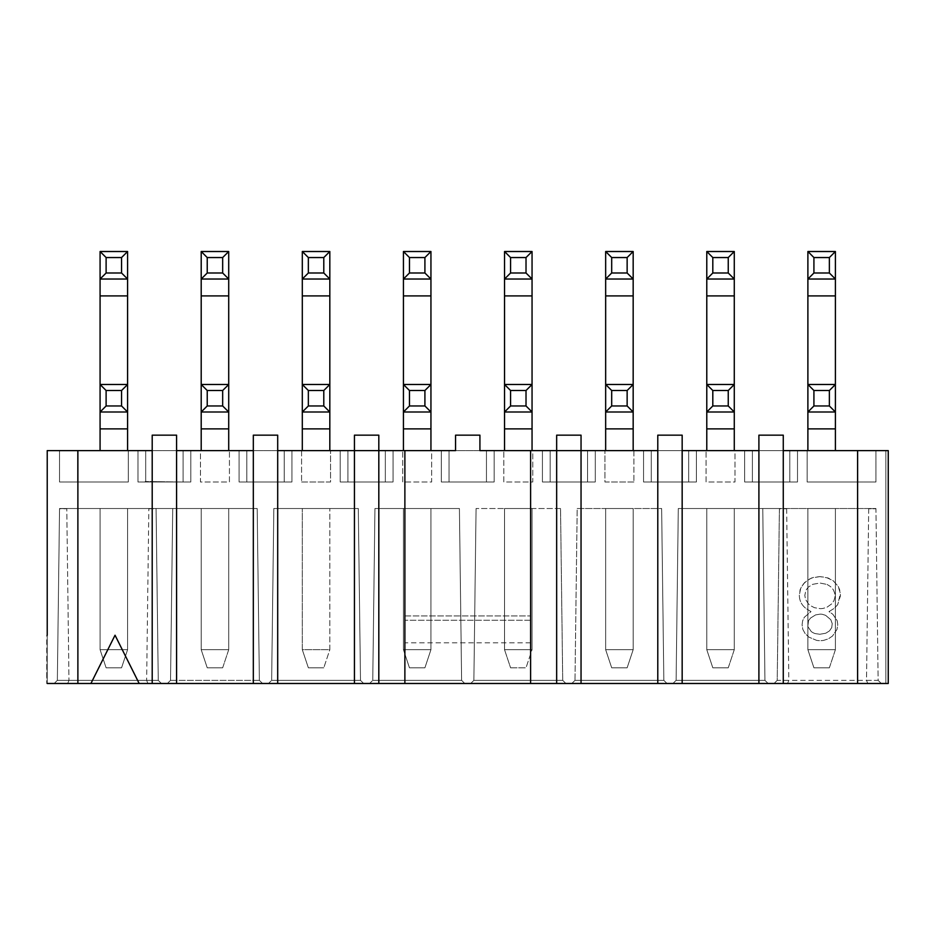 <?xml version="1.0" encoding="UTF-8"?>
<svg xmlns="http://www.w3.org/2000/svg" width="935" height="935" viewBox="0 0 935 935"><rect width="100%" height="100%" fill="white"/><g stroke="black" fill="none" stroke-linecap="round" stroke-linejoin="round"><path stroke-width="0.7" stroke-dasharray="4.67 3.51" d="M152.206 683.485L77.885 683.485L77.885 450.612L152.206 450.612L152.206 683.485L152.206 435.161L176.586 435.161L176.586 683.485L176.586 450.612L253.327 450.612L253.327 683.485L152.206 683.485L152.206 435.161L152.206 450.612L176.586 450.612L176.586 683.485M857.605 683.485L857.605 450.612L888.25 450.612L888.25 683.485L857.605 683.485L857.605 450.612L857.605 683.485L682.164 683.485L682.164 450.612L758.904 450.612L758.904 683.485L758.904 435.161L783.273 435.161L783.273 683.485M253.327 683.485L253.327 435.161L277.695 435.161L277.695 683.485L277.695 450.612L354.435 450.612L354.435 683.485L253.327 683.485L253.327 435.161L253.327 450.612L277.695 450.612L277.695 683.485M354.435 683.485L354.435 435.161L378.815 435.161L378.815 683.485L378.815 450.612L404.878 450.612L404.878 683.485L354.435 683.485L354.435 435.161L354.435 450.612L378.815 450.612L378.815 683.485M404.878 683.485L404.878 450.612L404.878 683.485L530.601 683.485L530.601 450.612L556.664 450.612L556.664 683.485L530.601 683.485L530.601 450.612L530.601 683.485M556.664 683.485L556.664 435.161L581.044 435.161L581.044 683.485L581.044 450.612L657.784 450.612L657.784 683.485L556.664 683.485L556.664 435.161L556.664 450.612L581.044 450.612L581.044 683.485M657.784 683.485L657.784 435.161L682.164 435.161L682.164 683.485L657.784 683.485L657.784 435.161L657.784 450.612L682.164 450.612L682.164 683.485M148.829 508.769L156.075 508.769L158.26 680.353L146.643 680.353L148.829 508.769L156.075 508.523L158.26 680.353L57.351 680.353L59.536 508.769L66.782 508.769L68.968 680.353L66.782 508.769L59.536 508.769L57.351 680.353L158.26 680.353L156.075 508.523L59.536 508.523L156.075 508.523L158.26 680.353L161.439 683.485L67.706 683.485L68.968 680.353L67.706 683.485L54.172 683.485L57.351 680.353L59.536 508.523L156.075 508.523L59.536 508.523L66.782 508.769L59.536 508.523L57.351 680.353L158.26 680.353L161.439 683.485L158.26 680.353L161.439 683.485L147.905 683.485L146.643 680.353L57.351 680.353L54.172 683.485L57.351 680.353L54.172 683.485L161.439 683.485L158.26 680.353L156.075 508.523L158.26 680.353L161.439 683.485L167.353 683.485L170.532 680.353L172.718 508.523L257.183 508.523L259.369 680.353L170.532 680.353L259.369 680.353L257.183 508.523L172.718 508.523L170.532 680.353L172.718 508.523L170.532 680.353L259.369 680.353L170.532 680.353L167.353 683.485L262.548 683.485L167.353 683.485L170.532 680.353L172.718 508.523L257.183 508.523L172.718 508.523L170.532 680.353L167.353 683.485L170.532 680.353L167.353 683.485L262.548 683.485L147.905 683.485M868.697 508.769L866.511 680.353L878.129 680.353L875.943 508.769L868.697 508.769L875.943 508.769L878.129 680.353L866.511 680.353L868.697 508.769L875.943 508.769L868.697 508.769M786.651 508.769L788.836 680.353L777.219 680.353L779.404 508.769L786.651 508.769L779.416 508.523L777.219 680.353L878.129 680.353L875.943 508.523L779.416 508.523L777.219 680.353L779.416 508.523L875.943 508.523L878.129 680.353L788.836 680.353L787.586 683.485L774.051 683.485L777.219 680.353L774.051 683.485L867.774 683.485L774.051 683.485L777.219 680.353L779.416 508.523L875.943 508.523L779.416 508.523L777.219 680.353L774.051 683.485L777.219 680.353L774.051 683.485L881.308 683.485L867.774 683.485L866.511 680.353L867.774 683.485L881.308 683.485L787.586 683.485M530.601 642.812L404.878 642.812M404.878 615.92L530.601 615.92L404.878 615.92M358.304 508.523L273.838 508.523L358.304 508.523L360.489 680.353L271.653 680.353L273.838 508.523L271.653 680.353L360.489 680.353L358.304 508.523L360.489 680.353L271.653 680.353L360.489 680.353L363.668 683.485L268.474 683.485L271.653 680.353L273.838 508.523L358.304 508.523L360.489 680.353L363.668 683.485L268.474 683.485L271.653 680.353L273.838 508.523L358.304 508.523M459.412 508.523L374.947 508.523L459.412 508.523L461.609 680.353L372.761 680.353L374.947 508.523L372.761 680.353L461.609 680.353L459.412 508.523L461.609 680.353L372.761 680.353L461.609 680.353L464.777 683.485L369.582 683.485L372.761 680.353L374.947 508.523L459.412 508.523L461.609 680.353L464.777 683.485L369.582 683.485L372.761 680.353L374.947 508.523L459.412 508.523M560.533 508.523L476.067 508.523L560.533 508.523L562.718 680.353L473.881 680.353L476.067 508.523L473.881 680.353L562.718 680.353L473.881 680.353L476.067 508.523L473.881 680.353L562.718 680.353L565.897 683.485L470.702 683.485L473.881 680.353L470.702 683.485L565.897 683.485L470.702 683.485L473.881 680.353L470.702 683.485L565.897 683.485L562.718 680.353L565.897 683.485L562.718 680.353L560.533 508.523L476.067 508.523L560.533 508.523L562.718 680.353L560.533 508.523M257.183 508.523L259.369 680.353L262.548 683.485L259.369 680.353L262.548 683.485L259.369 680.353L257.183 508.523M577.187 508.523L661.641 508.523L577.187 508.523L574.99 680.353L663.838 680.353L661.641 508.523L663.838 680.353L661.641 508.523L577.187 508.523L661.641 508.523L663.838 680.353L574.99 680.353L663.838 680.353L574.99 680.353L577.187 508.523M878.129 680.353L881.308 683.485L878.129 680.353M268.474 683.485L363.668 683.485L360.489 680.353L363.668 683.485L268.474 683.485L271.653 680.353L268.474 683.485M369.582 683.485L464.777 683.485L461.609 680.353L464.777 683.485L369.582 683.485L372.761 680.353L369.582 683.485M663.838 680.353L667.017 683.485L571.811 683.485L574.99 680.353L571.811 683.485L667.017 683.485L571.811 683.485L574.99 680.353L571.811 683.485L667.017 683.485L663.838 680.353M678.296 508.523L676.11 680.353L764.947 680.353L762.761 508.523L678.296 508.523L676.11 680.353L764.947 680.353L762.761 508.523L764.947 680.353L676.11 680.353L678.296 508.523L762.761 508.523L764.947 680.353L676.11 680.353L678.296 508.523L762.761 508.523L678.296 508.523M764.947 680.353L768.126 683.485L672.931 683.485L676.11 680.353L672.931 683.485L768.126 683.485L764.947 680.353L768.126 683.485L672.931 683.485L676.11 680.353L672.931 683.485L768.126 683.485L764.947 680.353L768.126 683.485L774.051 683.485L768.126 683.485L764.947 680.353L762.761 508.523L764.947 680.353M47.229 683.485L47.229 450.612L77.885 450.612L77.885 683.485L47.229 683.485L47.229 635.216L46.75 683.485L46.75 635.216M758.904 683.485L758.904 435.161L758.904 450.612L783.273 450.612L783.273 435.161L783.273 450.612L758.904 450.612M176.586 435.161L176.586 450.612L176.586 435.161L152.206 435.161L176.586 435.161M277.695 435.161L277.695 450.612L277.695 435.161L253.327 435.161L277.695 435.161M455.555 435.161L455.555 450.612L455.555 435.161L455.555 450.612L479.924 450.612L479.924 435.161L479.924 450.612L479.924 435.161L455.555 435.161M378.815 435.161L378.815 450.612L378.815 435.161L354.435 435.161L378.815 435.161M581.044 435.161L581.044 450.612L581.044 435.161L556.664 435.161L581.044 435.161M682.164 435.161L682.164 450.612L682.164 435.161L657.784 435.161L682.164 435.161M758.904 435.161L783.273 435.161L758.904 435.161M885.842 683.485L888.25 683.485L888.25 450.612L885.842 450.612L885.842 683.485L885.842 450.612L888.25 450.612L888.25 683.485L885.842 683.485M378.815 450.612L354.435 450.612L378.815 450.612M277.695 450.612L253.327 450.612M176.586 450.612L152.206 450.612M682.164 450.612L657.784 450.612M581.044 450.612L556.664 450.612L581.044 450.612M530.601 450.612L404.878 450.612M77.885 683.485L77.885 450.612M827.089 584.445L830.619 586.654L833.295 589.681L834.733 593.246L834.943 597.208L833.891 600.784L831.577 603.963L827.019 607.201L823.104 608.416A16.912 16.912 0 0 1 820.275 608.65L814.432 607.692L810.622 605.705A16.935 16.935 0 0 1 808.366 603.811L805.467 599.277L804.825 595.338L805.9 590.324L808.144 587.262L812.655 584.34L819.913 583.031L827.089 584.445L819.913 583.031L812.655 584.34L808.144 587.262L805.9 590.324L804.825 595.338L805.467 599.277L808.366 603.811A16.935 16.935 0 0 0 810.622 605.705L814.432 607.692L820.275 608.65A16.912 16.912 0 0 0 823.104 608.416L827.019 607.201L831.577 603.963L833.891 600.784L834.943 597.208L834.733 593.246L833.295 589.681L830.619 586.654L827.089 584.445M811.229 631.534L807.793 626.508L808.553 620.595L810.598 618.012L815.589 614.903L820.1 614.143A13.663 13.663 0 0 1 822.403 614.33L825.617 615.335L830.806 619.706L832.208 623.563L831.753 627.584L829.509 630.88L825.78 633.217L819.831 634.269L815.168 633.579A12.845 12.845 0 0 1 811.229 631.534A12.845 12.845 0 0 0 815.168 633.579L819.831 634.269L825.78 633.217L829.509 630.88L831.753 627.584L832.208 623.563L830.806 619.706L825.617 615.335L822.403 614.33A13.663 13.663 0 0 0 820.1 614.143L815.589 614.903L810.598 618.012L808.553 620.595L807.793 626.508L811.229 631.534M783.273 450.612L857.605 450.612M819.831 576.626L811.65 577.947L805.117 581.886L800.781 587.87L799.331 595.139C799.402 600.609 801.587 605.038 805.9 608.428L811.007 611.619L804.31 617.299L802.627 620.817L802.078 624.79L802.838 629.419L805.117 633.544L808.845 637.109L816.641 640.381A21.517 21.517 0 0 0 820.217 640.674A19.81 19.81 0 0 0 823.63 640.381L828.328 638.862L832.501 636.045L837.012 629.395L837.76 624.615L837.211 620.746L832.828 614.248L828.994 611.619L834.032 608.486L837.62 604.781L840.495 595.653L839.677 589.821L838.216 586.397L833.155 580.705L828.048 577.959L819.831 576.626L813.543 577.374L808.179 579.583L802.592 584.714L800.15 589.564L799.331 595.139C799.402 600.609 801.587 605.038 805.9 608.428L811.007 611.619L804.31 617.299L802.627 620.817L802.078 624.79L802.838 629.419L805.117 633.544L808.845 637.109L816.641 640.381A21.517 21.517 0 0 0 820.217 640.674A19.81 19.81 0 0 0 823.63 640.381L828.328 638.862L832.501 636.045L837.012 629.395L837.76 624.615L837.211 620.746L832.828 614.248L828.994 611.619L834.032 608.486L837.62 604.781L840.413 593.62L838.216 586.397L833.155 580.705L826.143 577.374L819.831 576.626M90.917 683.485L115.04 635.216L139.175 683.485M137.971 450.612L137.971 481.981L137.971 450.612L137.971 481.981L137.971 450.612L137.971 481.981L137.971 450.612L190.822 450.612L190.822 481.981L190.822 450.612L190.822 481.981L190.822 450.612L190.822 481.981L190.822 450.612L137.971 450.612L190.822 450.612L137.971 450.612L145.696 450.612L145.696 481.981L190.822 481.981L137.971 481.981L190.822 481.981L137.971 481.981L190.822 481.981L137.971 481.981L145.696 481.981L145.696 450.612L137.971 450.612M797.508 450.612L797.508 481.981L797.508 450.612L797.508 481.981L797.508 450.612L797.508 481.981L797.508 450.612L744.657 450.612L744.657 481.981L744.657 450.612L744.657 481.981L744.657 450.612L744.657 481.981L744.657 450.612L797.508 450.612L744.657 450.612L797.508 450.612L789.794 450.612L789.794 481.981L744.657 481.981L797.508 481.981L744.657 481.981L797.508 481.981L752.383 481.981L789.794 481.981L789.794 450.612L797.508 450.612M239.091 450.612L239.091 481.981L239.091 450.612L239.091 481.981L239.091 450.612L239.091 481.981L239.091 450.612L291.93 450.612L291.93 481.981L291.93 450.612L291.93 481.981L291.93 450.612L291.93 481.981L291.93 450.612L239.091 450.612L291.93 450.612L239.091 450.612L246.805 450.612L246.805 481.981L291.93 481.981L239.091 481.981L291.93 481.981L239.091 481.981L291.93 481.981L239.091 481.981L246.805 481.981L246.805 450.612L239.091 450.612M340.2 450.612L340.2 481.981L340.2 450.612L340.2 481.981L340.2 450.612L340.2 481.981L340.2 450.612L393.051 450.612L393.051 481.981L393.051 450.612L393.051 481.981L393.051 450.612L393.051 481.981L393.051 450.612L340.2 450.612L393.051 450.612L340.2 450.612L347.925 450.612L347.925 481.981L393.051 481.981L340.2 481.981L393.051 481.981L340.2 481.981L393.051 481.981L340.2 481.981L347.925 481.981L347.925 450.612L340.2 450.612M441.32 450.612L441.32 481.981L441.32 450.612L441.32 481.981L441.32 450.612L441.32 481.981L441.32 450.612L494.171 450.612L494.171 481.981L494.171 450.612L494.171 481.981L494.171 450.612L494.171 481.981L494.171 450.612L441.32 450.612L494.171 450.612L441.32 450.612L449.034 450.612L449.034 481.981L494.171 481.981L441.32 481.981L494.171 481.981L441.32 481.981L494.171 481.981L441.32 481.981L449.034 481.981L449.034 450.612L441.32 450.612M542.429 450.612L542.429 481.981L542.429 450.612L542.429 481.981L542.429 450.612L542.429 481.981L542.429 450.612L595.279 450.612L595.279 481.981L595.279 450.612L595.279 481.981L595.279 450.612L595.279 481.981L595.279 450.612L542.429 450.612L595.279 450.612L542.429 450.612L550.154 450.612L550.154 481.981L595.279 481.981L542.429 481.981L595.279 481.981L542.429 481.981L595.279 481.981L542.429 481.981L550.154 481.981L550.154 450.612L542.429 450.612M643.549 450.612L643.549 481.981L643.549 450.612L643.549 481.981L643.549 450.612L643.549 481.981L643.549 450.612L696.4 450.612L696.4 481.981L696.4 450.612L696.4 481.981L696.4 450.612L696.4 481.981L696.4 450.612L643.549 450.612L696.4 450.612L643.549 450.612L651.274 450.612L651.274 481.981L696.4 481.981L643.549 481.981L696.4 481.981L643.549 481.981L696.4 481.981L643.549 481.981L651.274 481.981L651.274 450.612L643.549 450.612M59.536 450.612L77.64 450.612L77.64 481.981L59.536 481.981L59.536 450.612L59.536 481.981L77.64 481.981L77.64 450.612L59.536 450.612M875.943 481.981L875.943 450.612L857.839 450.612L857.839 481.981L875.943 481.981L857.839 481.981L857.839 450.612L875.943 450.612L875.943 481.981M744.657 481.981L752.383 481.981L744.657 481.981M156.075 508.523L172.718 508.523L156.075 508.523M779.416 508.523L762.761 508.523L779.416 508.523M530.601 620.256L404.878 620.256L530.601 620.256M183.096 481.981L183.096 450.612L190.822 450.612L183.096 450.612L183.096 481.981L183.096 450.612L145.696 450.612L183.096 450.612L183.096 481.981M145.696 481.981L145.696 450.612L145.696 481.981M284.217 481.981L284.217 450.612L291.93 450.612L284.217 450.612L284.217 481.981L284.217 450.612L246.805 450.612L284.217 450.612L284.217 481.981M246.805 481.981L246.805 450.612L246.805 481.981M385.325 481.981L385.325 450.612L393.051 450.612L385.325 450.612L385.325 481.981L385.325 450.612L347.925 450.612L385.325 450.612L385.325 481.981M347.925 481.981L347.925 450.612L347.925 481.981M486.445 450.612L486.445 481.981L486.445 450.612L494.171 450.612L486.445 450.612L486.445 481.981L486.445 450.612L449.034 450.612L449.034 481.981L449.034 450.612M479.924 450.612L455.555 450.612M587.554 481.981L587.554 450.612L595.279 450.612L587.554 450.612L587.554 481.981L587.554 450.612L550.154 450.612L587.554 450.612L587.554 481.981M550.154 481.981L550.154 450.612L550.154 481.981M688.674 481.981L688.674 450.612L696.4 450.612L688.674 450.612L688.674 481.981L688.674 450.612L651.274 450.612L688.674 450.612L688.674 481.981M651.274 481.981L651.274 450.612L651.274 481.981M752.383 481.981L752.383 450.612L744.657 450.612L752.383 450.612L752.383 481.981L752.383 450.612L789.794 450.612L752.383 450.612L752.383 481.981M789.794 481.981L789.794 450.612L789.794 481.981M402.704 450.612L431.666 450.612L431.666 481.981L402.704 481.981L402.704 450.612L402.704 481.981L431.666 481.981L431.666 450.612L402.704 450.612M633.895 450.612L633.895 481.981L633.895 450.612L604.933 450.612L633.895 450.612M633.895 481.981L604.933 481.981L604.933 450.612L604.933 481.981L633.895 481.981M503.825 450.612L532.775 450.612L532.775 481.981L503.825 481.981L503.825 450.612L503.825 481.981L532.775 481.981L532.775 450.612L503.825 450.612M807.162 450.612L857.839 450.612L857.839 481.981L807.162 481.981L807.162 450.612L807.162 481.981L857.839 481.981L857.839 450.612L807.162 450.612M706.054 450.612L735.003 450.612L735.003 481.981L706.054 481.981L706.054 450.612L706.054 481.981L735.003 481.981L735.003 450.612L706.054 450.612M128.317 481.981L77.64 481.981L77.64 450.612L128.317 450.612L128.317 481.981L128.317 450.612L77.64 450.612L77.64 481.981L128.317 481.981M229.437 450.612L200.476 450.612L200.476 481.981L229.437 481.981L229.437 450.612L229.437 481.981L200.476 481.981L200.476 450.612L229.437 450.612M301.584 450.612L301.584 481.981L301.584 450.612L330.546 450.612L301.584 450.612M301.584 481.981L330.546 481.981L330.546 450.612L330.546 481.981L301.584 481.981M201.2 450.612L201.2 384.484L201.2 450.612L228.713 450.612L201.2 450.612L228.713 450.612L201.2 450.612L201.2 251.515L228.713 251.515L228.713 450.612M127.592 450.612L100.08 450.612L127.592 450.612L100.08 450.612L127.592 450.612L127.592 295.916L100.08 295.916L100.08 251.515L127.592 251.515L127.592 295.916M302.309 450.612L329.821 450.612L302.309 450.612L329.821 450.612L302.309 450.612L302.309 251.515L329.821 251.515L329.821 450.612M430.942 450.612L403.429 450.612L430.942 450.612L403.429 450.612L430.942 450.612L430.942 295.916L403.429 295.916L403.429 251.515L430.942 251.515L430.942 295.916M504.538 450.612L532.05 450.612L504.538 450.612L532.05 450.612L504.538 450.612L504.538 251.515L532.05 251.515L532.05 450.612M633.17 450.612L605.658 450.612L633.17 450.612L605.658 450.612L633.17 450.612L633.17 295.916L605.658 295.916L605.658 251.515L633.17 251.515L633.17 295.916M807.887 450.612L835.399 450.612L807.887 450.612L835.399 450.612L807.887 450.612L807.887 251.515L835.399 251.515L835.399 450.612M734.279 450.612L706.778 450.612L734.279 450.612L706.778 450.612L734.279 450.612L734.279 295.916L706.778 295.916L706.778 251.515L734.279 251.515L734.279 295.916M181.425 481.981L145.217 481.502L181.425 481.981M167.423 481.981L149.845 481.502L167.423 481.981M127.592 508.523L100.08 508.523L127.592 508.523L100.08 508.523L127.592 508.523L127.592 649.696L127.592 508.523L127.592 649.696L100.08 649.696L127.592 649.696L121.562 667.8L127.592 649.696L127.592 508.523M835.399 508.523L807.887 508.523L835.399 508.523L807.887 508.523L835.399 508.523L835.399 649.696L807.887 649.696L835.399 649.696L835.399 508.523L835.399 649.696L829.368 667.8L835.399 649.696L835.399 508.523M228.713 508.523L201.2 508.523L228.713 508.523L201.2 508.523L228.713 508.523L228.713 649.696L201.2 649.696L228.713 649.696L228.713 508.523L228.713 649.696L222.67 667.8L228.713 649.696L228.713 508.523M302.309 508.523L329.821 508.523L302.309 508.523L329.821 508.523L302.309 508.523L302.309 649.696L329.821 649.696L329.821 508.523L329.821 649.696L302.309 649.696L302.309 508.523L302.309 649.696L329.821 649.696L302.309 649.696L302.309 508.523M403.429 508.523L430.942 508.523L403.429 508.523L430.942 508.523L403.429 508.523L403.429 649.696L430.942 649.696L403.429 649.696L403.429 508.523L403.429 649.696L430.942 649.696L430.942 508.523L430.942 649.696L430.942 508.523L430.942 649.696L403.429 649.696L403.429 508.523M504.538 508.523L532.05 508.523L504.538 508.523L532.05 508.523L504.538 508.523L504.538 649.696L504.538 508.523L504.538 649.696L532.05 649.696L504.538 649.696L532.05 649.696L532.05 508.523L532.05 649.696L504.538 649.696L504.538 508.523M633.17 508.523L605.658 508.523L633.17 508.523L605.658 508.523L633.17 508.523L633.17 649.696L633.17 508.523L633.17 649.696L605.658 649.696L633.17 649.696L633.17 508.523M734.279 508.523L706.778 508.523L734.279 508.523L706.778 508.523L734.279 508.523L734.279 649.696L706.778 649.696L734.279 649.696L734.279 508.523L734.279 649.696L728.248 667.8L734.279 649.696L734.279 508.523M100.08 450.612L100.08 295.916M403.429 450.612L403.429 295.916M605.658 450.612L605.658 295.916M706.778 450.612L706.778 295.916M201.2 251.515L201.2 279.027L228.713 279.027L228.713 251.515M228.713 411.996L228.713 384.484L201.2 384.484L201.2 411.996L228.713 411.996M100.08 251.515L100.08 279.027L127.592 279.027L127.592 251.515M100.08 411.996L127.592 411.996L127.592 384.484L100.08 384.484L100.08 411.996M302.309 384.484L329.821 384.484L329.821 411.996L302.309 411.996L302.309 384.484M302.309 251.515L302.309 279.027L329.821 279.027L329.821 251.515M403.429 411.996L430.942 411.996L430.942 384.484L403.429 384.484L403.429 411.996M403.429 251.515L403.429 279.027L430.942 279.027L430.942 251.515M504.538 384.484L504.538 411.996L532.05 411.996L532.05 384.484L504.538 384.484M504.538 251.515L504.538 279.027L532.05 279.027L532.05 251.515M633.17 411.996L633.17 384.484L605.658 384.484L605.658 411.996L633.17 411.996M605.658 251.515L605.658 279.027L633.17 279.027L633.17 251.515M807.887 384.484L835.399 384.484L835.399 411.996L807.887 411.996L807.887 384.484M807.887 251.515L807.887 279.027L835.399 279.027L835.399 251.515M706.778 411.996L734.279 411.996L734.279 384.484L706.778 384.484L706.778 411.996M706.778 251.515L706.778 279.027L734.279 279.027L734.279 251.515M807.887 508.523L807.887 649.696L807.887 508.523L807.887 649.696L813.917 667.8L829.368 667.8L835.399 649.696L807.887 649.696L835.399 649.696L829.368 667.8L813.917 667.8L807.887 649.696L807.887 508.523M706.778 508.523L706.778 649.696L706.778 508.523L706.778 649.696L712.809 667.8L728.248 667.8L734.279 649.696L706.778 649.696L734.279 649.696L728.248 667.8L712.809 667.8L706.778 649.696L706.778 508.523M100.08 649.696L100.08 508.523L100.08 649.696L106.111 667.8L121.562 667.8L127.592 649.696L100.08 649.696L127.592 649.696L121.562 667.8L106.111 667.8L100.08 649.696L100.08 508.523L100.08 649.696L106.111 667.8L121.562 667.8L106.111 667.8L100.08 649.696M201.2 508.523L201.2 649.696L201.2 508.523L201.2 649.696L207.231 667.8L222.67 667.8L228.713 649.696L201.2 649.696L228.713 649.696L222.67 667.8L207.231 667.8L201.2 649.696L201.2 508.523M532.05 649.696L532.05 508.523L532.05 649.696L526.019 667.8L532.05 649.696M329.821 649.696L329.821 508.523L329.821 649.696L323.791 667.8L329.821 649.696M605.658 649.696L605.658 508.523L605.658 649.696L633.17 649.696L605.658 649.696L605.658 508.523L605.658 649.696L611.689 667.8L627.14 667.8L633.17 649.696L627.14 667.8L633.17 649.696L627.14 667.8L611.689 667.8L605.658 649.696L611.689 667.8L627.14 667.8L611.689 667.8L605.658 649.696M712.809 667.8L728.248 667.8L712.809 667.8L706.778 649.696L712.809 667.8M504.538 649.696L510.58 667.8L504.538 649.696L510.58 667.8L526.019 667.8L510.58 667.8L526.019 667.8L510.58 667.8L504.538 649.696M308.351 667.8L323.791 667.8L308.351 667.8L302.309 649.696L308.351 667.8L323.791 667.8L308.351 667.8L302.309 649.696L308.351 667.8M813.917 667.8L829.368 667.8L813.917 667.8L807.887 649.696L813.917 667.8M207.231 667.8L222.67 667.8L207.231 667.8L201.2 649.696L207.231 667.8M403.429 649.696L409.46 667.8L424.911 667.8L430.942 649.696L424.911 667.8L430.942 649.696L424.911 667.8L409.46 667.8L403.429 649.696L409.46 667.8L424.911 667.8L409.46 667.8L403.429 649.696M228.713 295.916L201.2 295.916M228.713 428.884L201.2 428.884M127.592 428.884L100.08 428.884M329.821 428.884L302.309 428.884M329.821 295.916L302.309 295.916M430.942 428.884L403.429 428.884M532.05 428.884L504.538 428.884M532.05 295.916L504.538 295.916M633.17 428.884L605.658 428.884M835.399 428.884L807.887 428.884M835.399 295.916L807.887 295.916M734.279 428.884L706.778 428.884"/><path stroke-width="1.4" d="M657.784 450.612L581.044 450.612L581.044 683.485L888.25 683.485L888.25 450.612L783.273 450.612M176.586 683.485L176.586 435.161L152.206 435.161L152.206 683.485L354.435 683.485L354.435 450.612L277.695 450.612M253.327 450.612L176.586 450.612M378.815 683.485L404.878 683.485L404.878 450.612L378.815 450.612L378.815 683.485L354.435 683.485M556.664 450.612L530.601 450.612L530.601 683.485L556.664 683.485L556.664 435.161L581.044 435.161L581.044 450.612L556.664 450.612M758.904 450.612L682.164 450.612M47.229 683.485L77.885 683.485L77.885 450.612L47.229 450.612L47.229 635.216M857.605 450.612L857.605 683.485M783.273 683.485L783.273 435.161L758.904 435.161L758.904 683.485M682.164 683.485L682.164 435.161L657.784 435.161L657.784 683.485M530.601 450.612L479.924 450.612L479.924 435.161L455.555 435.161L455.555 450.612L404.878 450.612M404.878 683.485L530.601 683.485M277.695 683.485L277.695 435.161L253.327 435.161L253.327 683.485M354.435 450.612L354.435 435.161L378.815 435.161L378.815 450.612L354.435 450.612M556.664 683.485L581.044 683.485M77.885 683.485L90.917 683.485L115.04 635.216L139.175 683.485L152.206 683.485M152.206 450.612L77.885 450.612M90.917 683.485L139.175 683.485M486.445 450.612L479.924 450.612M455.555 450.612L449.034 450.612M201.2 295.916L201.2 384.484L228.713 384.484L228.713 279.027L201.2 279.027L201.2 295.916L228.713 295.916M228.713 450.612L228.713 384.484L222.67 390.514L222.67 405.965L228.713 411.996L201.2 411.996L201.2 450.612M100.08 295.916L100.08 384.484L127.592 384.484L127.592 279.027L100.08 279.027L100.08 295.916L127.592 295.916M127.592 450.612L127.592 411.996L100.08 411.996L100.08 450.612M329.821 450.612L329.821 411.996L323.791 405.965L323.791 390.514L308.351 390.514L302.309 384.484L329.821 384.484L329.821 251.515L302.309 251.515L302.309 450.612M430.942 450.612L430.942 411.996L403.429 411.996L403.429 450.612M403.429 295.916L403.429 384.484L430.942 384.484L430.942 279.027L403.429 279.027L403.429 295.916L430.942 295.916M532.05 450.612L532.05 251.515L504.538 251.515L504.538 450.612M633.17 450.612L633.17 279.027L605.658 279.027L605.658 384.484L633.17 384.484L627.14 390.514L627.14 405.965L633.17 411.996L605.658 411.996L605.658 450.612M835.399 450.612L835.399 411.996L829.368 405.965L829.368 390.514L813.917 390.514L807.887 384.484L835.399 384.484L835.399 251.515L807.887 251.515L807.887 450.612M734.279 450.612L734.279 411.996L706.778 411.996L706.778 450.612M706.778 295.916L706.778 384.484L734.279 384.484L734.279 279.027L706.778 279.027L706.778 295.916L734.279 295.916M201.2 251.515L207.231 257.546L207.231 272.997L201.2 279.027L201.2 251.515L228.713 251.515L228.713 279.027L222.67 272.997L222.67 257.546L228.713 251.515M222.67 390.514L207.231 390.514L201.2 384.484L201.2 411.996L207.231 405.965L222.67 405.965M121.562 272.997L127.592 279.027L127.592 251.515L100.08 251.515L100.08 279.027L106.111 272.997L121.562 272.997L121.562 257.546L127.592 251.515M127.592 411.996L127.592 384.484L121.562 390.514L121.562 405.965L127.592 411.996M121.562 390.514L106.111 390.514L100.08 384.484L100.08 411.996L106.111 405.965L121.562 405.965M323.791 390.514L329.821 384.484L329.821 411.996L302.309 411.996L308.351 405.965L323.791 405.965M323.791 272.997L329.821 279.027L302.309 279.027L308.351 272.997L323.791 272.997L323.791 257.546L329.821 251.515M430.942 411.996L430.942 384.484L424.911 390.514L424.911 405.965L430.942 411.996M424.911 390.514L409.46 390.514L403.429 384.484L403.429 411.996L409.46 405.965L424.911 405.965M403.429 251.515L409.46 257.546L409.46 272.997L403.429 279.027L403.429 251.515L430.942 251.515L430.942 279.027L424.911 272.997L424.911 257.546L430.942 251.515M526.019 405.965L532.05 411.996L504.538 411.996L510.58 405.965L526.019 405.965L526.019 390.514L532.05 384.484L504.538 384.484L510.58 390.514L510.58 405.965M526.019 272.997L532.05 279.027L504.538 279.027L510.58 272.997L526.019 272.997L526.019 257.546L532.05 251.515M627.14 390.514L611.689 390.514L605.658 384.484L605.658 411.996L611.689 405.965L627.14 405.965M627.14 272.997L633.17 279.027L633.17 251.515L605.658 251.515L605.658 279.027L611.689 272.997L627.14 272.997L627.14 257.546L633.17 251.515M829.368 390.514L835.399 384.484L835.399 411.996L807.887 411.996L813.917 405.965L829.368 405.965M829.368 272.997L835.399 279.027L807.887 279.027L813.917 272.997L829.368 272.997L829.368 257.546L835.399 251.515M734.279 411.996L734.279 384.484L728.248 390.514L728.248 405.965L734.279 411.996M728.248 390.514L712.809 390.514L706.778 384.484L706.778 411.996L712.809 405.965L728.248 405.965M706.778 251.515L712.809 257.546L712.809 272.997L706.778 279.027L706.778 251.515L734.279 251.515L734.279 279.027L728.248 272.997L728.248 257.546L734.279 251.515M207.231 257.546L222.67 257.546M207.231 272.997L222.67 272.997M207.231 390.514L207.231 405.965M100.08 251.515L106.111 257.546L121.562 257.546M106.111 257.546L106.111 272.997M106.111 390.514L106.111 405.965M308.351 390.514L308.351 405.965M302.309 251.515L308.351 257.546L323.791 257.546M308.351 257.546L308.351 272.997M409.46 390.514L409.46 405.965M409.46 257.546L424.911 257.546M409.46 272.997L424.911 272.997M510.58 390.514L526.019 390.514M504.538 251.515L510.58 257.546L526.019 257.546M510.58 257.546L510.58 272.997M611.689 390.514L611.689 405.965M605.658 251.515L611.689 257.546L627.14 257.546M611.689 257.546L611.689 272.997M813.917 390.514L813.917 405.965M807.887 251.515L813.917 257.546L829.368 257.546M813.917 257.546L813.917 272.997M712.809 390.514L712.809 405.965M712.809 257.546L728.248 257.546M712.809 272.997L728.248 272.997M201.2 428.884L228.713 428.884M100.08 428.884L127.592 428.884M302.309 428.884L329.821 428.884M302.309 295.916L329.821 295.916M403.429 428.884L430.942 428.884M504.538 428.884L532.05 428.884M504.538 295.916L532.05 295.916M605.658 428.884L633.17 428.884M605.658 295.916L633.17 295.916M807.887 428.884L835.399 428.884M807.887 295.916L835.399 295.916M706.778 428.884L734.279 428.884"/></g></svg>
